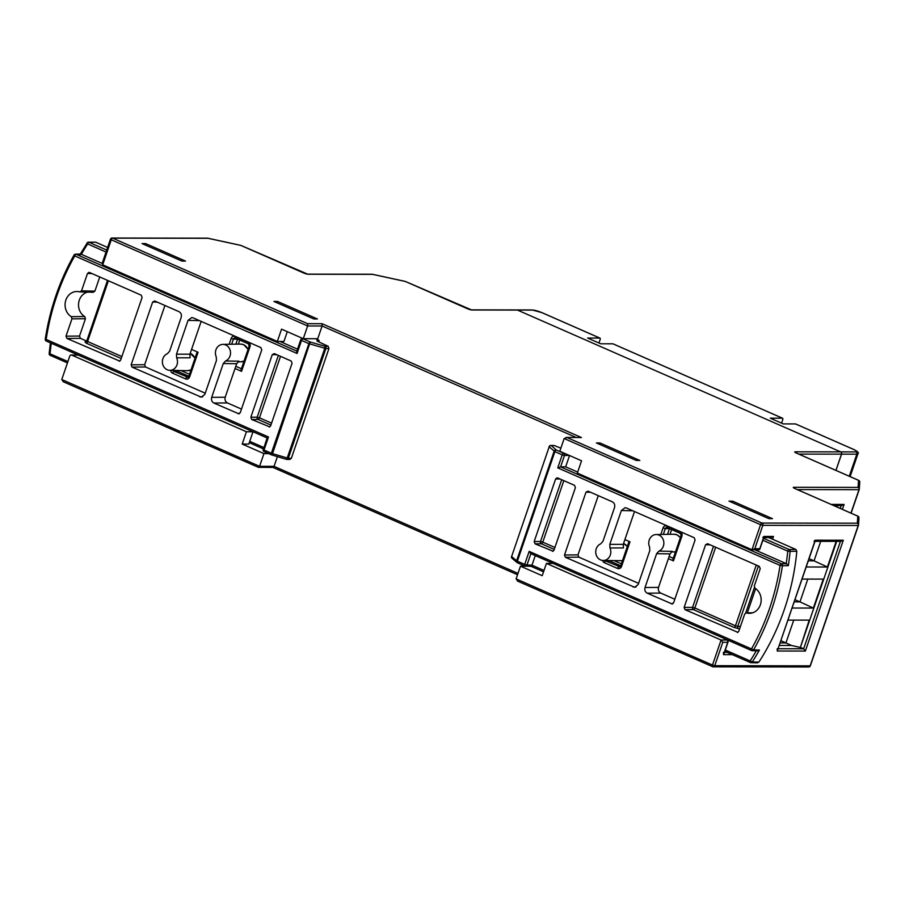 <?xml version="1.0" encoding="UTF-8"?>
<svg xmlns="http://www.w3.org/2000/svg" width="905" height="905" viewBox="0 0 905 905"><rect width="100%" height="100%" fill="white"/><g stroke="black" fill="none" stroke-linecap="round" stroke-linejoin="round"><path stroke-width="1.36" d="M802.09 579.076L823.267 579.11L813.357 608.058L792.18 608.024M788.04 620.117L809.217 620.14L800.393 647.347L836.684 541.36M836.186 541.36L827.408 567.016L806.231 566.983M78.373 355.122L71.789 355.122A1.765 1.55 -89.9 0 0 69.776 356.118L61.766 379.512L259.588 466.324L274.057 466.347L517.999 573.397M145.637 243.592L185.491 261.081L181.905 261.07L142.04 243.581L145.637 243.592L145.173 244.95M313.786 318.945L273.932 301.456L277.53 301.456L317.384 318.945L313.786 318.945M768.865 518.633L729 501.144L732.598 501.155L772.451 518.644L768.865 518.633M599.992 442.964L639.846 460.453L636.249 460.441L596.395 442.952L599.992 442.964L599.529 444.332M849.275 476.234L856.831 454.174L841.537 454.152A1.765 1.55 -89.9 0 0 840.655 451.878L517.422 310.064L840.655 451.878A1.765 1.55 90.1 0 1 841.492 454.152L798.821 454.095M835.937 470.385L841.492 454.152M759.091 549.867L751.976 549.742L577.333 473.1L581.553 460.792L559.81 451.256L564.166 438.529L567.005 437.522L761.942 523.056L857.318 523.203L857.793 516.144L794.941 488.564A3.518 0.6 18.9 0 1 793.696 487.297L858.087 487.399L858.551 480.34L796.434 453.077A3.518 0.6 18.9 0 1 795.19 451.81L855.938 451.9A7.048 1.188 18.9 0 0 853.449 449.366L795.484 423.925L783.289 423.902L770.246 418.178L782.44 418.201L612.866 343.798L600.682 343.776L587.639 338.051L599.823 338.074L541.857 312.632A7.048 1.188 18.9 0 0 532.751 310.087L517.456 310.064A1.765 1.55 -89.9 0 0 516.879 309.94A1.765 1.55 90.1 0 1 517.422 310.064L472.003 309.985A1.765 1.55 -89.9 0 0 471.437 309.872L516.857 309.94M525.896 566.179L520.466 566.168L542.208 575.704L546.428 563.396L721.07 640.027L727.654 640.039L727.733 642.312L728.208 641.521L723.989 653.829L723.525 654.632L723.457 652.347M520.466 566.168L516.11 578.895L712.495 665.062L721.07 640.027L722.778 642.312L714.769 665.695L810.156 665.842L858.212 525.477L762.825 525.341L754.815 548.735L759.77 548.735L763.99 536.427L773.492 536.439L772.542 539.222M553.012 563.408L546.428 563.396M576.055 437.42L322.112 325.981L307.643 325.958L303.288 338.685L281.557 329.149L277.337 341.457L102.695 264.826L102.638 262.552L102.174 263.344L110.433 239.225L111.27 239.791L102.695 264.826M71.789 355.122L246.42 431.753L242.212 444.061L263.943 453.597L259.588 466.324L258.411 467.331L272.993 467.444M287.304 331.671L283.944 341.468L277.337 341.457M472.003 309.985A3.518 0.6 18.9 0 1 467.444 308.718L405.327 281.455L372.577 274.351L308.186 274.249A3.518 0.6 18.9 0 1 303.639 272.982L240.798 245.402L208.037 238.298L112.661 238.151A1.765 0.769 -66.3 0 0 111.27 239.791L307.643 325.958L307.587 323.685L322.056 323.707L322.112 325.981L317.757 338.708L302.327 338.696A1.765 1.765 0 0 0 300.698 339.884L301.535 340.45L297.078 353.482L74.753 255.923A226.884 200.322 -89.9 0 0 46.166 339.432L268.48 436.991L264.022 450.011L271.364 453.235L308.877 343.674L301.535 340.45A1.765 0.769 -66.3 0 1 302.915 338.809A1.765 1.561 -91.3 0 0 302.327 338.696M235.04 368.505L241.556 371.367L240.719 370.79L249.158 346.174L249.995 346.739L241.556 371.367M170.626 370.337A3.518 3.111 -89.9 0 0 172.584 373.199L185.627 378.923A3.518 3.111 -89.9 0 0 189.654 376.91L198.082 352.283L191.566 349.421M668.376 558.657L673.444 560.885L672.607 560.308L681.035 535.692L681.884 536.258L673.444 560.885M602.617 560.444A3.518 3.111 -89.9 0 0 604.472 562.718L617.515 568.442A3.518 3.111 -89.9 0 0 621.543 566.428L629.971 541.801L624.903 539.572M277.382 456.629L274.057 466.347L272.869 467.353M246.42 431.753L253.015 431.764L248.818 444.072L242.212 444.061M263.943 453.597L268.661 453.609M732.134 502.524L732.598 501.155M277.054 302.824L277.53 301.456M800.393 647.347L803.663 648.772L805.371 651.057L777.271 651.012L815.179 540.862L815.213 540.206L814.025 541.213M799.907 647.347L791.456 645.469L779.363 645.457M836.967 506.97L837.453 505.556M836.548 505.556L836.175 506.63M809.081 558.668L814.036 560.84L820.722 541.337M808.335 560.84L814.036 560.84L827.408 567.016M795.031 599.71L799.986 601.882L807.792 579.076M794.285 601.87L799.986 601.882L813.357 608.058M780.981 640.751L785.936 642.923L793.742 620.117M780.234 642.912L785.936 642.923L791.456 645.469M598.952 343.018L600.094 339.714A1.765 0.769 113.7 0 0 599.97 338.097A1.765 0.769 113.7 0 0 599.823 338.074M781.569 423.155L782.701 419.841A1.765 0.769 113.7 0 0 782.576 418.234A1.765 0.769 113.7 0 0 782.44 418.201M841.537 454.152L835.982 470.396M770.653 537.446L773.492 536.439M762.802 537.434L763.99 536.427L763.956 537.095L759.736 549.403L759.77 548.735L758.594 549.742M564.166 438.529L760.551 524.696L751.976 549.742L754.815 548.735M71.224 354.998L78.249 355.077M712.495 666.589L517.411 581.021L712.608 666.68A1.765 0.769 -66.3 0 1 712.495 665.062L714.769 665.695A1.765 1.55 -89.9 0 1 713.321 666.827L808.697 666.974A1.765 1.55 -89.9 0 0 810.156 665.842L810.371 665.775A1.765 1.731 -176.2 0 1 809.24 666.861M517.83 581.168L516.11 578.895M566.157 437.409L581.474 437.545L566.157 437.409M258.411 467.331L63.056 381.65L258.536 467.421M63.474 381.797L61.766 379.512M840.474 541.247L843.313 540.24L815.213 540.206L777.271 651.012L777.214 648.738M841.243 505.443L844.082 504.436L842.397 509.357M669.134 556.451L673.297 558.283M235.798 366.299L241.42 368.765M634.495 511.54L623.262 544.358L623.421 547.944L609.97 547.966A8.552 7.557 90.1 0 1 603.137 560.478A8.552 7.557 90.1 0 1 600.535 559.901A8.552 7.557 90.1 0 1 595.716 551.846A8.552 7.557 90.1 0 1 600.671 543.882L602.956 541.348L614.54 507.501C615.162 504.933 614.416 503.033 612.323 501.811L588.012 491.144L585.999 492.15L564.482 554.991L577.99 554.867L578.872 557.141L638.591 583.352M578.872 557.141L565.365 557.265L634.643 587.311L638.195 584.506L649.779 550.659L649.598 547.039A8.552 7.557 90.1 0 1 656.193 534.538A8.552 7.557 90.1 0 1 659.032 535.115A8.552 7.557 90.1 0 1 663.863 543.17A8.552 7.557 90.1 0 1 658.908 551.122L672.268 551.349L670.017 553.883L658.535 587.379C657.924 589.958 658.659 591.859 660.763 593.08L674.825 599.246M569.358 455.441L564.482 455.475L560.591 466.867L565.659 466.822L577.684 472.093M786.23 563.611A226.985 200.412 -89.9 0 0 787.735 551.156L790.099 551.349A1.765 1.55 -90.6 0 0 789.115 549.516L795.846 549.448L796.83 551.269L790.099 551.349A228.75 201.973 90.1 0 1 788.323 565.67L786.536 563.736L754.894 549.855M569.528 455.52L565.659 466.822M535.262 555.613L531.982 565.184L544.007 570.455M795.846 549.448L768.764 537.559M756.761 650.695L759.442 650.028A228.75 201.973 90.1 0 1 752.225 661.962L750.155 660.922A1.765 0.769 -66.3 0 0 750.268 662.528A1.765 0.769 -66.3 0 0 750.403 662.562A1.765 1.55 -88.6 0 0 752.225 661.962L758.876 662.121A228.875 202.075 -89.9 0 0 796.83 551.269M758.876 662.121L757.066 662.72M598.262 495.646L577.99 554.867M754.397 587.571L745.697 612.979M560.862 448.213L554.358 445.52L551.315 445.588A1.765 1.561 -91.3 0 0 549.358 446.437M560.184 479.062L555.625 478.937L534.176 541.563L540.511 541.507A1.765 1.55 -90.5 0 0 541.405 543.792L535.07 543.848L553.125 551.224M555.625 478.937L557.107 477.817M552.536 551.371L553.962 550.251L575.399 487.625L574.517 485.34L557.627 477.931M535.07 543.848L534.176 541.563M565.365 557.265L564.482 554.991M609.97 547.966L609.8 544.346L623.262 544.358M632.799 510.793L621.384 510.511L609.8 544.346M621.384 510.511L625.095 507.694L626.418 507.999L694.214 537.74L695.097 540.025L673.58 602.866L671.567 603.873L672.754 603.839M672.166 603.986L647.256 593.194C645.152 591.983 644.417 590.083 645.039 587.503L658.535 587.379M670.017 553.883L656.623 553.668L645.039 587.503M656.623 553.668L658.908 551.122M752.587 612.832L746.523 612.957A13.371 11.81 -89.9 0 0 749.532 613.341A13.371 11.81 -89.9 0 0 760.822 603.171A13.371 11.81 -89.9 0 0 754.996 588.216L754.284 586.033L760.223 568.679L759.34 566.406L707.608 543.713L705.606 544.708L684.135 607.413L692.585 607.334A1.765 1.55 -90.5 0 0 693.468 609.619L685.017 609.687L737.926 632.357M737.337 632.505L738.763 631.385L744.702 614.031L746.127 612.911L752.779 612.764M685.017 609.687L684.135 607.413M788.323 565.67L782.429 565.727A1.765 1.55 -90.6 0 0 781.456 563.781L560.591 466.867L557.763 467.874L562.22 454.842L554.878 451.629A1.765 0.769 -66.3 0 1 556.258 449.989L551.315 445.588A1.765 1.595 131.6 0 0 549.188 446.81L549.097 446.663A1.765 1.765 0 0 1 550.715 445.464L554.358 445.52M751.489 650.469L530.873 553.656L529.165 551.383L524.708 564.403L517.366 561.191L554.878 451.629L549.188 446.81L511.619 556.541L516.619 560.772L554.131 451.21A1.765 1.595 131.6 0 1 556.258 449.989L563.6 453.201A1.765 0.769 -66.3 0 0 562.22 454.842L564.482 455.475A1.765 1.55 -90.5 0 0 563.6 453.201L564.245 453.201M549.278 446.595L511.619 556.541A1.765 1.606 130.2 0 0 512.049 558.306L517.06 562.537A1.765 1.606 130.2 0 0 517.411 562.752M759.442 650.028L753.616 649.881L751.489 648.93A1.765 0.769 -66.3 0 0 751.603 650.548A1.765 0.769 -66.3 0 0 751.738 650.582A1.765 1.55 -88.6 0 0 753.616 649.881A228.637 201.872 90.1 0 0 782.429 565.727L780.076 565.421L557.763 467.874M530.918 566.281L525.488 566.168A1.765 1.765 0 0 1 524.821 566.021A1.765 0.769 113.7 0 0 524.968 566.044A1.765 1.55 -88.6 0 0 526.97 565.037L524.708 564.403A1.765 0.769 113.7 0 0 524.821 566.021L517.49 562.797A1.765 0.769 113.7 0 1 517.366 561.191L516.619 560.772A1.765 1.606 130.2 0 0 517.06 562.537A1.765 1.765 0 0 0 517.49 562.797A1.765 0.769 113.7 0 0 517.626 562.831L524.708 565.942M530.805 566.191L531.982 565.184L526.97 565.037L530.862 553.679M530.873 553.656L751.603 650.548A1.765 1.765 0 0 0 752.27 650.695L757.394 650.819M164.925 305.494L144.653 364.715L145.535 366.989L132.028 367.113L201.306 397.159L204.858 394.354L216.442 360.507L216.261 356.887A8.552 7.557 90.1 0 1 222.856 344.386A8.552 7.557 90.1 0 1 225.696 344.963A8.552 7.557 90.1 0 1 230.526 353.018A8.552 7.557 90.1 0 1 225.571 360.971L238.931 361.197L236.68 363.719L225.198 397.227C224.587 399.806 225.322 401.707 227.427 402.929L241.488 409.094M201.159 321.388L189.926 354.194L190.084 357.792L176.633 357.814A8.552 7.557 90.1 0 1 169.801 370.326A8.552 7.557 90.1 0 1 167.199 369.749A8.552 7.557 90.1 0 1 162.38 361.695A8.552 7.557 90.1 0 1 167.334 353.731L169.62 351.197L181.204 317.35C181.826 314.782 181.079 312.881 178.986 311.659L154.676 300.992L152.662 301.998L131.146 364.839L144.653 364.715M297.519 349.16L279.984 341.468M102.141 263.423L81.088 254.181L80.013 254.848M286.421 459.333A1.765 1.55 -88.6 0 0 288.31 458.281L291.331 458.36L328.945 348.527L325.879 348.549A1.765 1.55 -90.5 0 0 324.997 346.276L328.142 346.253L317.576 341.321L317.033 340.744L319.001 340.54L315.596 338.708M107.616 247.438L95.625 242.178L89.041 242.314A1.765 1.561 -91.2 0 0 88.452 242.201A1.765 1.765 0 0 0 87.016 243.004L87.661 243.954A226.985 200.412 -89.9 0 0 81.36 254.305M88.452 242.201L95.625 242.178M145.535 366.989L205.254 393.2M99.742 276.975L94.901 291.139L93.057 292.202M87.468 292.123A13.123 11.595 -89.9 0 0 78.611 303.254A13.123 11.595 -89.9 0 0 84.719 316.535L85.455 318.73L79.516 336.049L80.409 338.334L86.699 341.094M318.583 341.785L319.001 340.54L318.322 339.895M317.576 341.321L316.954 340.947M269.204 427.036L270.618 425.916L292.066 363.29L291.172 361.016L274.294 353.606L272.281 354.613L250.843 417.239L257.178 417.182A1.765 1.55 -90.5 0 0 258.072 419.456L251.726 419.513L269.792 426.9M251.726 419.513L250.843 417.239M199.462 320.642L188.048 320.359L176.464 354.194L189.926 354.194M188.048 320.359L191.758 317.542L193.082 317.847L260.878 347.588L261.76 349.873L240.244 412.714L238.23 413.721L239.418 413.687M238.83 413.834L213.919 403.042C211.815 401.82 211.08 399.931 211.702 397.352L225.198 397.227M236.68 363.719L223.286 363.516L211.702 397.352M223.286 363.516L225.571 360.971M132.028 367.113L131.146 364.839M176.633 357.814L176.464 354.194M93.419 292.27L79.719 291.896A13.371 11.81 -89.9 0 0 77.095 291.512A13.371 11.81 -89.9 0 0 65.465 301.478A13.371 11.81 -89.9 0 0 71.246 316.637L84.719 316.535M79.719 291.896L81.541 290.833L94.901 291.139M92.05 273.593L87.48 273.48L81.541 290.833M87.48 273.48L88.962 272.348M119.222 361.265L120.637 360.145L142.108 297.451L141.214 295.166L89.493 272.473M80.409 338.334L66.902 338.447L119.811 361.129M66.902 338.447L66.008 336.174L79.516 336.049M85.455 318.73L71.959 318.82L66.008 336.174M71.959 318.82L71.246 316.637M328.142 346.253L328.945 348.527M291.331 458.36L289.408 459.367M49.356 353.538L67.92 361.548M271.76 454.921L286.365 459.333L287.19 458.066L324.759 348.335L324.997 346.276L310.257 342.033L272.507 453.654L288.31 458.281L325.879 348.549L308.877 343.674A1.765 0.769 -66.3 0 1 310.257 342.033L302.915 338.809L308.164 338.696M267.179 437.975L46.427 341.072A1.765 0.769 -66.3 0 1 46.279 341.049A1.765 0.769 -66.3 0 1 46.166 339.432L45.25 339.171A1.765 1.765 0 0 0 46.279 341.049L267.122 437.952M267.292 437.997L268.48 436.991M271.613 454.876L272.507 453.654L271.364 453.235A1.765 0.769 113.7 0 0 271.477 454.842A1.765 0.769 113.7 0 0 271.613 454.876M45.454 339.137L45.25 339.171C49.911 308.978 59.515 280.935 74.052 255.063L74.753 255.923A1.765 0.769 113.7 0 1 76.133 254.282A1.765 1.561 -91.2 0 0 75.545 254.169A1.765 1.765 0 0 0 74.052 255.063L74.267 254.972M87.231 242.925L80.126 254.339M297.078 353.482L296.738 351.434L300.698 339.884M207.754 238.207A1.765 0.984 102.2 0 1 207.856 238.219A1.765 1.765 0 0 0 207.483 238.173L112.096 238.026A1.765 1.765 0 0 0 110.433 239.225L110.648 239.158A1.765 1.55 90.1 0 1 112.661 238.151L307.587 323.685M322.056 323.707L581.474 437.545M273.061 467.478L517.536 574.754L273.14 467.478M724.498 652.347L727.088 652.358M843.313 540.24L805.371 651.057M755.63 588.635L747.326 612.877M732.292 654.643L723.525 654.632L727.733 642.312L722.778 642.312M858.415 525.432L810.371 665.775L858.426 525.42A1.765 1.731 -176.2 0 0 857.318 523.203A1.765 1.55 -89.9 0 1 858.212 525.477L858.426 525.398A1.765 1.765 0 0 0 858.517 524.957L858.981 517.898A1.765 1.731 -176.2 0 0 857.793 516.144A1.765 0.769 113.7 0 1 857.929 516.178A1.765 0.769 113.7 0 1 858.053 516.257M831.129 504.413L844.082 504.436M850.949 513.112L858.981 489.673L797.328 489.582M859.184 489.616L851.119 513.18L859.196 489.605A1.765 1.731 -176.2 0 0 858.087 487.399A1.765 1.55 -89.9 0 1 858.981 489.673L859.196 489.594A1.765 1.765 0 0 0 859.286 489.153L859.75 482.094A1.765 1.731 -176.2 0 0 858.551 480.34A1.765 0.769 113.7 0 1 858.698 480.363A1.765 0.769 113.7 0 1 858.811 480.453M229.169 344.273L231.148 338.47L233.422 339.103L231.669 344.228M249.995 346.739A3.518 3.111 -89.9 0 0 248.219 342.181L235.176 336.456A3.518 3.111 -89.9 0 0 231.148 338.47M660.82 534.459L663.037 527.988L665.311 528.622L663.331 534.414M681.884 536.258A3.518 3.111 -89.9 0 0 680.108 531.699L667.064 525.975A3.518 3.111 -89.9 0 0 663.037 527.988M770.381 538.271L770.619 537.57M778.243 648.738L803.663 648.772L840.428 541.36M840.225 508.406L841.198 505.556M850.123 476.607L857.906 453.846A8.801 1.493 -161.1 0 1 856.831 454.174A1.765 1.55 -89.9 0 0 855.938 451.9M532.751 310.087A1.765 1.55 -89.9 0 0 532.185 309.963L516.902 309.94M796.106 452.885A1.765 1.55 -89.9 0 0 795.19 451.81M794.613 488.372A1.765 1.55 -89.9 0 0 793.696 487.297M712.755 666.702A1.765 1.55 -89.9 0 0 713.321 666.827A1.765 1.765 0 0 1 712.608 666.68A1.765 0.769 -66.3 0 0 712.755 666.702M762.825 525.341A1.765 1.55 -89.9 0 0 761.942 523.056A1.765 0.769 -66.3 0 0 760.551 524.696L762.825 525.341M471.437 309.872L405.474 281.489A1.765 1.765 0 0 0 405.146 281.376A1.765 0.984 -77.8 0 1 405.327 281.455A1.765 0.769 -66.3 0 1 405.474 281.489A1.765 0.769 -66.3 0 1 405.598 281.579M372.294 274.26A1.765 0.984 -77.8 0 1 372.385 274.272A1.765 1.765 0 0 0 372.023 274.226A1.765 1.55 -89.9 0 1 372.577 274.351A1.765 0.984 -77.8 0 0 372.385 274.272L405.146 281.376A1.765 0.984 -77.8 0 0 404.942 281.376M207.483 238.173A1.765 1.55 90.1 0 1 208.037 238.298A1.765 0.984 102.2 0 0 207.856 238.219L240.606 245.323A1.765 0.984 102.2 0 1 240.798 245.402A1.765 0.769 113.7 0 1 240.945 245.436A1.765 1.765 0 0 0 240.606 245.323A1.765 0.984 102.2 0 0 240.402 245.312M308.186 274.249A1.765 1.55 -89.9 0 0 307.632 274.136L372.023 274.226M241.058 245.515A1.765 0.769 113.7 0 0 240.945 245.436L307.632 274.136M620.728 565.783L609.993 561.077L605.864 561.077L619.936 566.802M614.257 560.704L621.396 563.838M667.494 534.346L669.451 528.633L665.311 528.622A1.765 1.55 90.1 0 1 667.098 527.547M680.108 533.226L667.324 527.615A1.765 0.769 113.7 0 1 667.177 527.592A1.765 0.769 113.7 0 1 667.064 525.975M671.634 529.538L670.005 534.301M188.84 376.276L178.104 371.559L173.975 371.559L188.048 377.283M180.921 370.541L189.507 374.319M235.832 344.16L237.563 339.115L233.422 339.103A1.765 1.55 90.1 0 1 235.221 338.029M248.219 343.708L235.436 338.108A1.765 0.769 113.7 0 1 235.289 338.074A1.765 0.769 113.7 0 1 235.176 336.456M239.746 340.031L238.343 344.115M177.188 370.473A1.765 1.55 90.1 0 0 178.104 371.559A1.765 0.769 113.7 0 0 179.235 370.507M189.654 376.91L188.817 376.344L187.573 377.396A1.765 1.55 90.1 0 1 187.018 377.283A1.765 0.769 -66.3 0 0 185.627 378.923M172.584 373.199A1.765 0.769 -66.3 0 1 173.975 371.559A1.765 1.55 90.1 0 1 173.036 370.383M248.219 342.181A1.765 0.769 113.7 0 0 248.332 343.798A1.765 0.769 113.7 0 0 248.479 343.832M609.393 560.602A1.765 1.55 90.1 0 0 609.993 561.077A1.765 0.769 113.7 0 0 610.717 560.625M621.543 566.428L620.694 565.863L619.461 566.915A1.765 1.55 90.1 0 1 618.907 566.802A1.765 0.769 -66.3 0 0 617.515 568.442M604.472 562.718A1.765 0.769 -66.3 0 1 605.864 561.077A1.765 1.55 90.1 0 1 605.196 560.512M680.108 531.699A1.765 0.769 113.7 0 0 680.221 533.317A1.765 0.769 113.7 0 0 680.368 533.339M681.261 535.624L680.221 533.317L666.77 527.502M680.334 537.762A8.892 7.851 -89.9 0 0 676.906 534.832A8.892 7.851 -89.9 0 0 673.954 534.233L677.064 534.855L680.39 537.593M627.301 546.586A8.892 7.851 -89.9 0 0 623.873 543.656A8.892 7.851 -89.9 0 0 623.545 543.52L627.357 546.416M529.165 551.383L751.489 648.93A226.884 200.322 -89.9 0 0 780.076 565.421A1.765 0.769 113.7 0 1 781.456 563.781L786.536 563.736M763.549 538.294L789.115 549.516A1.765 0.769 113.7 0 0 787.735 551.156L762.881 540.251M725.301 650.016L750.155 660.922A226.985 200.412 -89.9 0 0 756.331 650.797M758.413 565.998L737.733 626.396L740.471 626.373M750.155 662.449L724.837 651.34M530.986 566.304L543.543 571.813L531.054 566.304M739.69 628.67L738.627 628.681A1.765 1.55 89.5 0 1 737.733 626.396L735.46 625.796L756.252 565.048M715.651 547.231L694.848 607.979L735.46 625.796A1.765 0.769 -66.3 0 1 734.079 627.437L738.627 628.681M734.079 627.437L693.468 609.619A1.765 0.769 -66.3 0 0 694.848 607.979L692.585 607.334L713.491 546.281M633.161 587.017L636.113 586.949M673.931 552.005A8.892 7.851 -89.9 0 0 675.503 551.858L671.306 551.948M660.763 593.08L647.256 593.194M620.898 560.829A8.892 7.851 -89.9 0 0 622.47 560.681L603.137 560.478M590.558 492.263L585.999 492.15M554.245 549.426L541.405 543.792A1.765 0.769 113.7 0 0 542.785 542.152L554.912 547.468M563.838 480.657L542.785 542.152L540.511 541.507L561.677 479.707M710.165 544.833L705.606 544.708M512.049 558.306A1.765 1.765 0 0 1 511.529 556.383L511.687 556.326M169.801 370.326L187.561 370.677A8.892 7.851 -89.9 0 0 191.046 369.828M194.948 358.403A8.892 7.851 -89.9 0 0 190.536 353.504A8.892 7.851 -89.9 0 0 190.208 353.369L195.05 358.131M237.97 361.796L240.594 361.853A8.892 7.851 -89.9 0 0 244.079 361.005M247.981 349.579A8.892 7.851 -89.9 0 0 243.569 344.681A8.892 7.851 -89.9 0 0 240.617 344.081L243.717 344.703L248.083 349.307M51.302 343.244A226.985 200.412 -89.9 0 0 50.08 353.719A1.765 0.769 -66.3 0 0 50.205 355.337A1.765 0.769 -66.3 0 0 50.341 355.36L67.456 362.871M249.757 441.335L263.841 447.523M81.088 254.181L76.133 254.282L296.84 351.129M106.043 252.02L87.661 243.954A1.765 0.769 113.7 0 1 89.041 242.314L106.711 250.074M271.364 454.763L264.283 451.663A1.765 0.769 113.7 0 1 264.147 451.629L271.477 454.842A1.765 1.765 0 0 0 271.681 454.921L286.365 459.333A1.765 1.765 0 0 0 286.828 459.412L289.905 459.48M263.389 448.846L249.305 442.669M86.009 341.83L84.968 341.852L86.224 343.142A1.765 0.769 113.7 0 0 87.604 341.502L121.87 356.547M121.202 358.493L86.224 343.142M157.221 302.112L152.662 301.998M199.824 396.865L202.777 396.797M227.427 402.929L213.919 403.042M270.9 425.09L258.072 419.456A1.765 0.769 -66.3 0 0 259.452 417.816L271.568 423.133M280.505 356.332L259.452 417.816L257.178 417.182L278.344 355.382M276.851 354.726L272.281 354.613M108.396 280.765L87.604 341.502L86.982 340.846M84.968 341.852A1.765 1.561 -91.3 0 0 85.568 341.966L86.767 340.925L107.503 280.369M264.022 450.011A1.765 0.769 113.7 0 0 264.147 451.629A1.765 1.765 0 0 1 263.185 449.446L264.022 450.011M263.389 449.378L267.145 437.896M599.97 338.097L541.993 312.655L532.185 309.963M857.906 453.846C859.15 452.851 857.714 451.369 853.596 449.389L795.619 423.959M782.576 418.234L613.013 343.821M859.75 482.094A1.765 1.765 0 0 0 858.698 480.363L795.665 452.715M858.981 517.898A1.765 1.765 0 0 0 857.929 516.178L794.171 488.202M771.275 537.57L763.797 537.559M808.697 666.974A1.765 1.765 0 0 0 810.371 665.775M841.084 541.371L815.02 541.326M841.854 505.556L833.709 505.544M188.817 376.344L197.188 351.887M234.881 337.984L248.332 343.798L249.158 346.174M620.694 565.863L629.066 541.405M656.193 534.538L673.954 534.233M757.598 662.833L750.935 662.675A1.765 1.765 0 0 1 750.268 662.528L724.837 651.362M187.561 370.677L191.023 369.896M240.594 361.853L244.056 361.061M222.856 344.386L240.617 344.081M263.378 448.88L249.294 442.692M67.456 362.905L50.205 355.337A1.765 1.765 0 0 1 49.153 353.55L50.409 342.859M80.613 254.056L75.545 254.169M318.684 341.841L319.16 340.472"/></g></svg>
